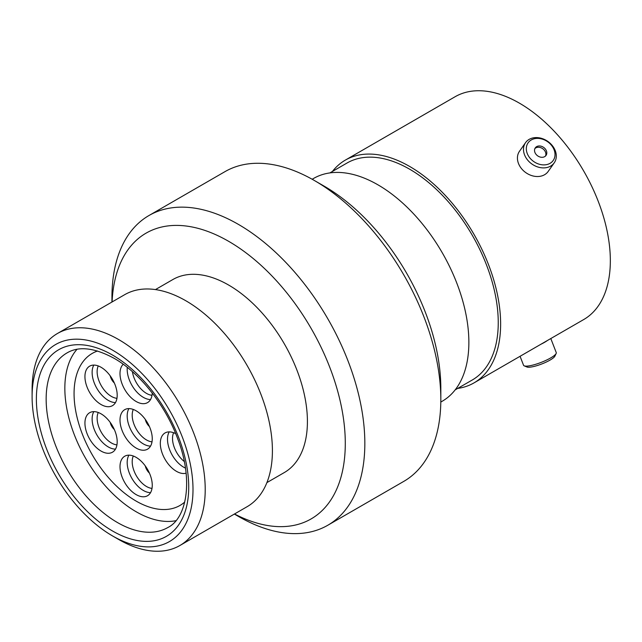 <?xml version="1.0" encoding="UTF-8"?>
<svg xmlns="http://www.w3.org/2000/svg" width="642" height="642" viewBox="0 0 642 642"><rect width="100%" height="100%" fill="white"/><g stroke="black" fill="none" stroke-linecap="round" stroke-linejoin="round"><path stroke-width="0.96" d="M324.154 186.148L314.379 180.506L324.154 186.148A165.002 95.265 60 0 1 440.821 388.233L440.821 399.517A178.821 103.242 -120 0 0 314.379 180.506L314.379 180.506A178.821 103.242 -120 0 0 224.965 171.647L148.976 215.519A178.821 103.242 60 0 1 238.391 224.379A178.821 103.242 60 0 1 355.211 381.958A178.821 103.242 60 0 1 327.797 525.252A178.821 103.242 60 0 1 238.391 516.393A178.821 103.242 60 0 1 238.383 516.393L234.354 514.065L238.383 516.393M327.797 525.252L403.786 481.38A178.821 103.242 -120 0 0 440.821 399.517M234.499 513.977A165.002 95.265 -120 0 0 345.252 439.971A165.002 95.265 -120 0 0 228.616 241.304A165.002 95.265 -120 0 0 112.085 301.957M118.658 539.457L112.551 535.934A113.77 65.685 -120 0 0 193.001 489.485A113.77 65.685 -120 0 0 112.551 350.139A113.77 65.685 -120 0 0 32.1 396.587A113.77 65.685 -120 0 0 112.551 535.934L118.658 539.457A122.413 70.676 60 0 0 179.864 545.523L247.058 506.731A122.413 70.676 60 0 0 265.82 408.633A122.413 70.676 60 0 0 185.851 300.769A122.413 70.676 60 0 0 124.644 294.702L57.451 333.495A122.413 70.676 60 0 1 118.658 339.562A122.413 70.676 60 0 1 198.627 447.434A122.413 70.676 60 0 1 179.864 545.523M155.46 289.582L172.891 279.519A111.443 64.344 60 0 1 228.616 285.04A111.443 64.344 60 0 1 301.419 383.242A111.443 64.344 60 0 1 284.334 472.536L266.895 482.607M312.173 179.254L313.593 178.436A128.633 74.263 60 0 1 377.905 184.808A128.633 74.263 60 0 1 461.943 298.161A128.633 74.263 60 0 1 442.226 401.234L440.805 402.053M329.9 172.907L347.041 163.012A125.262 72.321 60 0 1 409.668 169.215A125.262 72.321 60 0 1 491.507 279.599A125.262 72.321 60 0 1 472.303 379.976L455.162 389.871M332.42 171.454A128.633 74.263 60 0 1 345.356 160.099A128.633 74.263 60 0 1 409.668 166.463A128.633 74.263 60 0 1 493.706 279.816A128.633 74.263 60 0 1 473.989 382.897A128.633 74.263 60 0 1 457.682 388.418M345.356 160.099L455.066 96.757A128.633 74.263 60 0 1 519.378 103.129A128.633 74.263 60 0 1 603.416 216.474A128.633 74.263 60 0 1 583.698 319.555L473.989 382.897M111.941 302.037L111.941 297.382A178.821 103.242 60 0 1 148.976 215.519M32.1 396.587L32.1 389.534A122.413 70.676 60 0 1 57.451 333.495M531.271 139.948A15.344 12.102 35.1 0 0 529.819 157.9A15.344 12.102 35.1 0 0 550.066 163.325A15.344 12.102 35.1 0 0 551.518 145.373A15.344 12.102 35.1 0 0 531.271 139.948M550.635 166.101A17.535 13.827 -144.9 0 1 529.562 162.121A17.535 13.827 -144.9 0 1 525.549 142.652A17.535 13.827 -144.9 0 1 529.152 139.378A17.535 13.827 -144.9 0 1 550.226 143.359A17.535 13.827 -144.9 0 1 554.239 162.827A17.535 13.827 -144.9 0 1 550.635 166.101M544.689 156.64A6.564 5.176 35.1 0 0 546.037 155.412A6.564 5.176 35.1 0 0 544.536 148.125A6.564 5.176 35.1 0 0 536.648 146.633A6.564 5.176 35.1 0 0 535.3 147.861A6.564 5.176 35.1 0 0 536.8 155.147A6.564 5.176 35.1 0 0 544.689 156.64M545.515 156.022A6.564 5.176 35.1 0 0 543.244 149.096A6.564 5.176 35.1 0 0 535.733 147.941A6.564 5.176 35.1 0 0 534.906 148.559M554.239 162.827L548.172 171.454A17.535 13.827 -144.9 0 1 544.568 174.728A17.535 13.827 -144.9 0 1 523.495 170.748A17.535 13.827 -144.9 0 1 519.482 151.287L525.549 142.652M556.149 353.469L554.889 356.149A15.344 3.242 158.8 0 1 550.066 360.082A15.344 3.242 158.8 0 1 526.962 366.991L524.217 365.86A17.535 3.708 -21.2 0 0 550.635 357.955A17.535 3.708 -21.2 0 0 556.149 353.469A17.535 3.708 -21.2 0 0 556.245 352.578L550.804 338.543M520.068 356.294L523.543 365.258A17.535 3.708 -21.2 0 0 524.217 365.86M540.973 344.216A17.535 3.708 -21.2 0 0 544.568 342.322A17.535 3.708 -21.2 0 0 547.417 340.501M101.067 451.077A22.807 13.169 60 0 1 86.164 430.983A22.807 13.169 60 0 1 89.663 412.702A22.807 13.169 60 0 1 101.067 413.833A22.807 13.169 60 0 1 115.961 433.936A22.807 13.169 60 0 1 112.47 452.209A22.807 13.169 60 0 1 101.067 451.077M101.067 404.524A22.807 13.169 60 0 1 86.164 384.43A22.807 13.169 60 0 1 89.663 366.149A22.807 13.169 60 0 1 101.067 367.28A22.807 13.169 60 0 1 115.961 387.375A22.807 13.169 60 0 1 112.47 405.656A22.807 13.169 60 0 1 101.067 404.524M152.242 393.032A22.807 13.169 60 0 1 147.532 402.622A22.807 13.169 60 0 1 136.128 401.491A22.807 13.169 60 0 1 121.707 382.889A22.807 13.169 60 0 1 123.208 364.263M136.128 494.597A22.807 13.169 60 0 1 121.234 474.502A22.807 13.169 60 0 1 124.725 456.229A22.807 13.169 60 0 1 136.128 457.353A22.807 13.169 60 0 1 151.03 477.455A22.807 13.169 60 0 1 147.532 495.728A22.807 13.169 60 0 1 136.128 494.597M186.1 473.186A22.807 13.169 60 0 1 176.446 471.324A22.807 13.169 60 0 1 161.543 451.222A22.807 13.169 60 0 1 165.042 432.949A22.807 13.169 60 0 1 175.699 433.671M136.128 448.044A22.807 13.169 60 0 1 121.234 427.949A22.807 13.169 60 0 1 124.725 409.668A22.807 13.169 60 0 1 136.128 410.8A22.807 13.169 60 0 1 151.03 430.902A22.807 13.169 60 0 1 147.532 449.175A22.807 13.169 60 0 1 136.128 448.044M184.752 502.028A87.769 50.678 60 0 1 180.017 505.439A87.769 50.678 60 0 1 136.128 501.089A87.769 50.678 60 0 1 78.789 423.744A87.769 50.678 60 0 1 92.247 353.413A87.769 50.678 60 0 1 97.56 351.005A87.769 50.678 60 0 0 92.247 353.413A87.769 50.678 60 0 0 91.268 353.999A87.769 50.678 60 0 0 92.737 455.611A87.769 50.678 60 0 0 180.017 505.439A87.769 50.678 60 0 0 180.988 504.845A87.769 50.678 60 0 0 184.752 502.028M175.916 520.694A100.818 58.205 60 0 1 85.723 458.524A100.818 58.205 60 0 1 76.976 349.328M117.438 522.532A100.818 58.205 -120 0 0 167.843 527.523C186.726 518.279 193.691 480.264 177.85 439.168C165.58 405.295 139.635 372.689 113.979 358.244C94.414 347.707 78.765 345.934 67.033 352.907A100.818 58.205 -120 0 0 51.577 433.687A100.818 58.205 -120 0 0 117.438 522.532M112.551 355.074A107.728 62.194 60 0 1 188.724 487.013A107.728 62.194 60 0 1 112.551 530.998A107.728 62.194 60 0 1 36.377 399.059A107.728 62.194 60 0 1 112.551 355.074M98.242 412.493A20.215 11.668 -120 0 0 111.427 442.98A20.215 11.668 -120 0 0 116.94 444.882M115.48 449.127A22.807 13.169 60 0 1 108.257 446.928A22.807 13.169 60 0 1 93.836 411.634M98.242 365.94A20.215 11.668 -120 0 0 111.427 396.427A20.215 11.668 -120 0 0 116.94 398.329M115.48 402.574A22.807 13.169 60 0 1 108.257 400.375A22.807 13.169 60 0 1 93.836 365.081M132.421 371.678A20.215 11.668 -120 0 0 146.496 393.394A20.215 11.668 -120 0 0 152.01 395.295M150.549 399.541A22.807 13.169 60 0 1 143.318 397.342A22.807 13.169 60 0 1 127.293 367.376M133.303 456.013A20.215 11.668 -120 0 0 146.496 486.5A20.215 11.668 -120 0 0 152.01 488.401M150.549 492.647A22.807 13.169 60 0 1 143.318 490.448A22.807 13.169 60 0 1 128.906 455.154M173.621 432.732A20.215 11.668 -120 0 0 184.286 461.502M185.45 468.098A22.807 13.169 60 0 1 183.636 467.167A22.807 13.169 60 0 1 169.215 431.881M114.348 429.562A8.723 5.04 60 0 1 110.207 422.396M114.348 383.009A8.723 5.04 60 0 1 110.207 375.843M149.409 473.09A8.723 5.04 60 0 1 145.277 465.915M133.303 409.46A20.215 11.668 -120 0 0 146.496 439.947A20.215 11.668 -120 0 0 152.01 441.848M150.549 446.094A22.807 13.169 60 0 1 143.318 443.895A22.807 13.169 60 0 1 128.906 408.601M149.409 426.529A8.723 5.04 60 0 1 145.277 419.362"/></g></svg>
